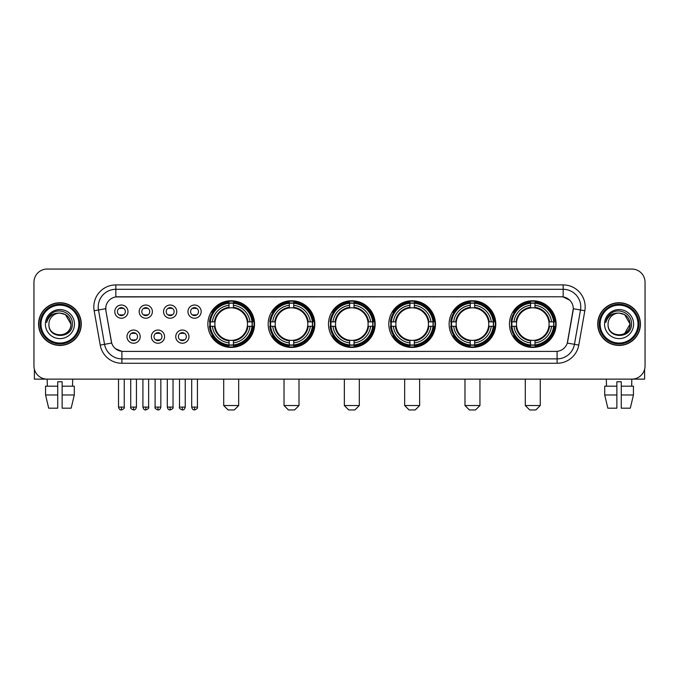 <?xml version="1.0" encoding="UTF-8"?>
<svg xmlns="http://www.w3.org/2000/svg" width="679" height="679" viewBox="0 0 679 679"><rect width="100%" height="100%" fill="white"/><g stroke="black" fill="none" stroke-linecap="round" stroke-linejoin="round"><path stroke-width="1.02" d="M449.125 324.087A23.332 23.332 0 0 0 472.465 347.427A23.332 23.332 0 0 0 495.797 324.087A23.332 23.332 0 0 0 472.465 300.755A23.332 23.332 0 0 0 449.125 324.087M268.18 324.087A23.332 23.332 0 0 0 291.512 347.427A23.332 23.332 0 0 0 314.844 324.087A23.332 23.332 0 0 0 291.512 300.755A23.332 23.332 0 0 0 268.18 324.087M328.492 324.087A23.332 23.332 0 0 0 351.824 347.427A23.332 23.332 0 0 0 375.164 324.087A23.332 23.332 0 0 0 351.824 300.755A23.332 23.332 0 0 0 328.492 324.087M388.812 324.087A23.332 23.332 0 0 0 412.145 347.427A23.332 23.332 0 0 0 435.477 324.087A23.332 23.332 0 0 0 412.145 300.755A23.332 23.332 0 0 0 388.812 324.087M509.445 324.087A23.332 23.332 0 0 0 532.777 347.427A23.332 23.332 0 0 0 556.118 324.087A23.332 23.332 0 0 0 532.777 300.755A23.332 23.332 0 0 0 509.445 324.087M207.859 324.087A23.332 23.332 0 0 0 231.191 347.427A23.332 23.332 0 0 0 254.523 324.087A23.332 23.332 0 0 0 231.191 300.755A23.332 23.332 0 0 0 207.859 324.087M164.581 336.64A6.603 6.603 0 0 1 157.978 343.243A6.603 6.603 0 0 1 151.375 336.64A6.603 6.603 0 0 1 157.978 330.036A6.603 6.603 0 0 1 164.581 336.64M154.014 336.64A3.964 3.964 0 0 0 157.978 340.603A3.964 3.964 0 0 0 161.942 336.64A3.964 3.964 0 0 0 157.978 332.676A3.964 3.964 0 0 0 154.014 336.64M188.974 336.64A6.603 6.603 0 0 1 182.362 343.243A6.603 6.603 0 0 1 175.759 336.64A6.603 6.603 0 0 1 182.362 330.036A6.603 6.603 0 0 1 188.974 336.64M178.407 336.64A3.964 3.964 0 0 0 182.362 340.603A3.964 3.964 0 0 0 186.326 336.64A3.964 3.964 0 0 0 182.362 332.676A3.964 3.964 0 0 0 178.407 336.64M140.188 336.64A6.603 6.603 0 0 1 133.585 343.243A6.603 6.603 0 0 1 126.981 336.64A6.603 6.603 0 0 1 133.585 330.036A6.603 6.603 0 0 1 140.188 336.64M129.621 336.64A3.964 3.964 0 0 0 133.585 340.603A3.964 3.964 0 0 0 137.548 336.64A3.964 3.964 0 0 0 133.585 332.676A3.964 3.964 0 0 0 129.621 336.64M152.385 311.627A6.603 6.603 0 0 1 145.781 318.239A6.603 6.603 0 0 1 139.178 311.627A6.603 6.603 0 0 1 145.781 305.024A6.603 6.603 0 0 1 152.385 311.627M141.818 311.627A3.964 3.964 0 0 0 145.781 315.591A3.964 3.964 0 0 0 149.745 311.627A3.964 3.964 0 0 0 145.781 307.672A3.964 3.964 0 0 0 141.818 311.627M176.778 311.627A6.603 6.603 0 0 1 170.174 318.239A6.603 6.603 0 0 1 163.563 311.627A6.603 6.603 0 0 1 170.174 305.024A6.603 6.603 0 0 1 176.778 311.627M166.211 311.627A3.964 3.964 0 0 0 170.174 315.591A3.964 3.964 0 0 0 174.13 311.627A3.964 3.964 0 0 0 170.174 307.672A3.964 3.964 0 0 0 166.211 311.627M201.162 311.627A6.603 6.603 0 0 1 194.559 318.239A6.603 6.603 0 0 1 187.956 311.627A6.603 6.603 0 0 1 194.559 305.024A6.603 6.603 0 0 1 201.162 311.627M190.595 311.627A3.964 3.964 0 0 0 194.559 315.591A3.964 3.964 0 0 0 198.523 311.627A3.964 3.964 0 0 0 194.559 307.672A3.964 3.964 0 0 0 190.595 311.627M127.992 311.627A6.603 6.603 0 0 1 121.388 318.239A6.603 6.603 0 0 1 114.785 311.627A6.603 6.603 0 0 1 121.388 305.024A6.603 6.603 0 0 1 127.992 311.627M117.425 311.627A3.964 3.964 0 0 0 121.388 315.591A3.964 3.964 0 0 0 125.352 311.627A3.964 3.964 0 0 0 121.388 307.672A3.964 3.964 0 0 0 117.425 311.627M100.22 345.085L94.16 310.744A22.017 22.017 0 0 1 115.837 284.908L563.163 284.908A22.017 22.017 0 0 1 584.84 310.744L578.78 345.085A22.017 22.017 0 0 1 557.103 363.273L121.897 363.273A22.017 22.017 0 0 1 100.22 345.085L104.549 344.321L98.497 309.98A17.612 17.612 0 0 1 115.837 289.305L563.163 289.305A17.612 17.612 0 0 1 580.503 309.98L574.451 344.321A17.612 17.612 0 0 1 557.103 358.868L121.897 358.868A17.612 17.612 0 0 1 104.549 344.321L111.695 343.056L105.899 310.744A11.891 11.891 0 0 1 117.603 296.791L561.397 296.791A11.891 11.891 0 0 1 573.101 310.744L567.669 341.562A11.891 11.891 0 0 1 555.965 351.391L123.035 351.391A11.891 11.891 0 0 1 111.331 341.562L105.899 310.744L105.848 306.916M209.955 326.293A21.355 21.355 0 0 1 209.955 321.888M511.542 326.293A21.355 21.355 0 0 1 511.542 321.888M390.909 326.293A21.355 21.355 0 0 1 390.909 321.888M330.588 326.293A21.355 21.355 0 0 1 330.588 321.888M270.267 326.293A21.355 21.355 0 0 1 270.267 321.888M451.221 326.293A21.355 21.355 0 0 1 451.221 321.888M38.576 324.087A21.355 21.355 0 0 0 59.93 345.441A21.355 21.355 0 0 0 81.276 324.087A21.355 21.355 0 0 0 59.93 302.741A21.355 21.355 0 0 0 38.576 324.087M597.724 324.087A21.355 21.355 0 0 0 619.07 345.441A21.355 21.355 0 0 0 640.424 324.087A21.355 21.355 0 0 0 619.07 302.741A21.355 21.355 0 0 0 597.724 324.087M115.837 284.908L115.837 296.927L561.397 296.791L563.163 296.927L569.8 300.271M555.965 351.391L123.035 351.391M121.897 363.273L121.897 351.332L115.549 348.734M584.84 310.744L573.288 308.707L567.304 343.056L578.78 345.085M645.05 282.26A13.207 13.207 0 0 0 631.843 269.054L47.157 269.054A13.207 13.207 0 0 0 33.95 282.26L33.95 365.913A13.207 13.207 0 0 0 47.157 379.128L631.843 379.128A13.207 13.207 0 0 0 645.05 365.913L645.05 282.26L645.05 365.913M33.95 282.26L33.95 365.913M631.843 269.054L47.157 269.054M47.352 386.173L47.157 379.128L631.843 379.128L631.648 386.173M34.391 369.3L34.391 379.128L85.461 379.128M45.561 386.173L45.561 394.974L48.693 408.181L45.561 394.974L45.561 386.173L57.723 386.173L57.723 381.768L62.129 381.768L62.129 386.173L74.291 386.173L74.291 394.974L71.159 408.181L74.291 394.974L62.129 394.974L62.129 386.173L62.129 408.181L71.159 408.181M72.695 379.128L72.5 386.173M57.723 386.173L57.723 408.181L48.693 408.181M45.561 394.974L57.723 394.974M78.857 324.087A18.936 18.936 0 0 0 59.93 305.16A18.936 18.936 0 0 0 40.995 324.087A18.936 18.936 0 0 0 59.93 343.022A18.936 18.936 0 0 0 78.857 324.087M79.74 324.087A19.81 19.81 0 0 0 59.93 304.277A19.81 19.81 0 0 0 40.112 324.087A19.81 19.81 0 0 0 59.93 343.905A19.81 19.81 0 0 0 79.74 324.087M81.056 324.087A21.134 21.134 0 0 0 59.93 302.961A21.134 21.134 0 0 0 38.796 324.087A21.134 21.134 0 0 0 59.93 345.221A21.134 21.134 0 0 0 81.056 324.087M70.93 324.087C70.276 317.407 66.61 313.732 59.93 313.087L65.43 314.555L70.93 324.087L65.43 314.555L59.93 313.087L65.43 314.555L70.93 324.087L65.43 314.555L59.93 313.087L65.43 314.555L70.93 324.087C71.609 338.286 48.243 338.286 48.922 324.087C47.937 339.364 72.84 339.025 72.322 324.087C73.137 313.605 59.404 306.942 51.485 313.698C48.727 316.007 47.106 318.935 46.63 322.491C48.71 315.93 53.14 312.798 59.93 313.087L65.43 314.555L70.93 324.087C71.609 338.286 48.243 338.286 48.922 324.087C48.243 338.286 71.609 338.286 70.93 324.087C71.609 338.286 48.243 338.286 48.922 324.087C48.243 338.286 71.609 338.286 70.93 324.087C71.609 338.286 48.243 338.286 48.922 324.087C48.243 338.286 71.609 338.286 70.93 324.087C71.609 338.286 48.243 338.286 48.922 324.087C48.243 338.286 71.609 338.286 70.93 324.087C71.609 338.286 48.243 338.286 48.922 324.087C48.243 338.286 71.609 338.286 70.93 324.087C71.609 338.286 48.243 338.286 48.922 324.087C48.243 338.286 71.609 338.286 70.93 324.087C71.609 338.286 48.243 338.286 48.922 324.087A11.008 11.008 0 0 1 59.93 313.087L65.43 314.555L70.93 324.087C71.371 332.634 60.389 338.312 53.683 333.16M45.4 324.087A14.531 14.531 0 0 0 59.93 338.617A14.531 14.531 0 0 0 74.452 324.087A14.531 14.531 0 0 0 59.93 309.565A14.531 14.531 0 0 0 45.4 324.087M51.485 313.698L48.234 317.56M48.039 317.933L48.328 317.399L48.039 317.933M234.272 409.946L228.11 409.946L223.705 405.541L238.677 405.541L234.272 409.946M233.398 344.932L233.398 345.815A21.838 21.838 0 0 0 252.919 326.293L252.036 326.293A20.956 20.956 0 0 1 233.398 344.932L233.398 342.895A18.936 18.936 0 0 0 249.999 326.293L247.334 326.293A16.288 16.288 0 0 0 233.398 307.952L233.398 303.25A20.956 20.956 0 0 1 252.036 321.888L252.919 321.888A21.838 21.838 0 0 0 233.398 302.367L233.398 303.25M210.354 326.293L209.463 326.293A21.838 21.838 0 0 0 228.993 345.815L228.993 344.932A20.956 20.956 0 0 1 210.354 326.293L212.391 326.293A18.936 18.936 0 0 0 228.993 342.895L228.993 340.23A16.288 16.288 0 0 0 247.334 326.293L247.988 326.293A16.933 16.933 0 0 1 233.398 340.883L233.398 342.895M228.993 303.25L228.993 302.367A21.838 21.838 0 0 0 209.463 321.888L210.354 321.888A20.956 20.956 0 0 1 228.993 303.25L228.993 305.287A18.936 18.936 0 0 0 212.391 321.888L215.048 321.888A16.288 16.288 0 0 0 228.993 340.23L228.993 340.883A16.933 16.933 0 0 1 214.403 326.293L212.391 326.293M210.397 326.293A20.913 20.913 0 0 1 210.397 321.888M233.398 303.292A20.913 20.913 0 0 0 228.993 303.292M251.985 321.888A20.913 20.913 0 0 1 251.985 326.293M252.036 321.888L249.999 321.888A18.936 18.936 0 0 0 233.398 305.287M249.999 326.293L252.036 326.293M228.993 342.895L228.993 344.932M247.334 321.888L249.999 321.888M233.398 340.255L233.398 340.883M228.993 340.23A16.288 16.288 0 0 1 215.048 326.293L214.403 326.293M233.398 344.89A20.913 20.913 0 0 1 228.993 344.89M212.391 321.888L210.354 321.888M228.993 307.918L228.993 305.287M233.398 307.952A16.288 16.288 0 0 0 215.048 321.888L214.403 321.888A16.933 16.933 0 0 1 228.993 307.298M233.398 307.927L233.398 307.298A16.933 16.933 0 0 1 247.988 321.888M212.875 312.204L211.627 312.204A22.891 22.891 0 0 1 254.09 324.087A22.891 22.891 0 0 1 211.627 335.978L212.875 335.978M294.593 409.946L288.431 409.946L284.026 405.541L298.998 405.541L294.593 409.946M293.71 344.932L293.71 345.815A21.838 21.838 0 0 0 313.24 326.293L312.348 326.293A20.956 20.956 0 0 1 293.71 344.932L293.71 342.895A18.936 18.936 0 0 0 310.311 326.293L307.655 326.293A16.288 16.288 0 0 0 293.71 307.952L293.71 303.25A20.956 20.956 0 0 1 312.348 321.888L313.24 321.888A21.838 21.838 0 0 0 293.71 302.367L293.71 303.25M270.666 326.293L269.784 326.293A21.838 21.838 0 0 0 289.305 345.815L289.305 344.932A20.956 20.956 0 0 1 270.666 326.293L272.703 326.293A18.936 18.936 0 0 0 289.305 342.895L289.305 340.23A16.288 16.288 0 0 0 307.655 326.293L308.3 326.293A16.933 16.933 0 0 1 293.71 340.883L293.71 342.895M289.305 303.25L289.305 302.367A21.838 21.838 0 0 0 269.784 321.888L270.666 321.888A20.956 20.956 0 0 1 289.305 303.25L289.305 305.287A18.936 18.936 0 0 0 272.703 321.888L275.368 321.888A16.288 16.288 0 0 0 289.305 340.23L289.305 340.883A16.933 16.933 0 0 1 274.715 326.293L272.703 326.293M270.717 326.293A20.913 20.913 0 0 1 270.717 321.888M293.71 303.292A20.913 20.913 0 0 0 289.305 303.292M312.306 321.888A20.913 20.913 0 0 1 312.306 326.293M312.348 321.888L310.311 321.888A18.936 18.936 0 0 0 293.71 305.287M310.311 326.293L312.348 326.293M289.305 342.895L289.305 344.932M307.655 321.888L310.311 321.888M293.71 340.255L293.71 340.883M289.305 340.23A16.288 16.288 0 0 1 275.368 326.293L274.715 326.293M293.71 344.89A20.913 20.913 0 0 1 289.305 344.89M272.703 321.888L270.666 321.888M289.305 307.918L289.305 305.287M293.71 307.952A16.288 16.288 0 0 0 275.368 321.888L274.715 321.888A16.933 16.933 0 0 1 289.305 307.298M293.71 307.927L293.71 307.298A16.933 16.933 0 0 1 308.3 321.888M273.196 312.204L271.948 312.204A22.891 22.891 0 0 1 314.402 324.087A22.891 22.891 0 0 1 271.948 335.978L273.196 335.978M354.913 409.946L348.743 409.946L344.346 405.541L359.31 405.541L354.913 409.946M354.031 344.932L354.031 345.815A21.838 21.838 0 0 0 373.552 326.293L372.669 326.293A20.956 20.956 0 0 1 354.031 344.932L354.031 342.895A18.936 18.936 0 0 0 370.632 326.293L367.967 326.293A16.288 16.288 0 0 0 354.031 307.952L354.031 303.25A20.956 20.956 0 0 1 372.669 321.888L373.552 321.888A21.838 21.838 0 0 0 354.031 302.367L354.031 303.25M330.987 326.293L330.104 326.293A21.838 21.838 0 0 0 349.626 345.815L349.626 344.932A20.956 20.956 0 0 1 330.987 326.293L333.024 326.293A18.936 18.936 0 0 0 349.626 342.895L349.626 340.23A16.288 16.288 0 0 0 367.967 326.293L368.621 326.293A16.933 16.933 0 0 1 354.031 340.883L354.031 342.895M349.626 303.25L349.626 302.367A21.838 21.838 0 0 0 330.104 321.888L330.987 321.888A20.956 20.956 0 0 1 349.626 303.25L349.626 305.287A18.936 18.936 0 0 0 333.024 321.888L335.689 321.888A16.288 16.288 0 0 0 349.626 340.23L349.626 340.883A16.933 16.933 0 0 1 335.036 326.293L333.024 326.293M331.029 326.293A20.913 20.913 0 0 1 331.029 321.888M354.031 303.292A20.913 20.913 0 0 0 349.626 303.292M372.627 321.888A20.913 20.913 0 0 1 372.627 326.293M372.669 321.888L370.632 321.888A18.936 18.936 0 0 0 354.031 305.287M370.632 326.293L372.669 326.293M349.626 342.895L349.626 344.932M367.967 321.888L370.632 321.888M354.031 340.255L354.031 340.883M349.626 340.23A16.288 16.288 0 0 1 335.689 326.293L335.036 326.293M354.031 344.89A20.913 20.913 0 0 1 349.626 344.89M333.024 321.888L330.987 321.888M349.626 307.918L349.626 305.287M354.031 307.952A16.288 16.288 0 0 0 335.689 321.888L335.036 321.888A16.933 16.933 0 0 1 349.626 307.298M354.031 307.927L354.031 307.298A16.933 16.933 0 0 1 368.621 321.888M333.508 312.204L332.26 312.204A22.891 22.891 0 0 1 374.723 324.087A22.891 22.891 0 0 1 332.26 335.978L333.508 335.978M415.225 409.946L409.064 409.946L404.659 405.541L419.63 405.541L415.225 409.946M414.343 344.932L414.343 345.815A21.838 21.838 0 0 0 433.873 326.293L432.99 326.293A20.956 20.956 0 0 1 414.343 344.932L414.343 342.895A18.936 18.936 0 0 0 430.944 326.293L428.288 326.293A16.288 16.288 0 0 0 414.343 307.952L414.343 303.25A20.956 20.956 0 0 1 432.99 321.888L433.873 321.888A21.838 21.838 0 0 0 414.343 302.367L414.343 303.25M391.308 326.293L390.417 326.293A21.838 21.838 0 0 0 409.946 345.815L409.946 344.932A20.956 20.956 0 0 1 391.308 326.293L393.345 326.293A18.936 18.936 0 0 0 409.946 342.895L409.946 340.23A16.288 16.288 0 0 0 428.288 326.293L428.933 326.293A16.933 16.933 0 0 1 414.343 340.883L414.343 342.895M409.946 303.25L409.946 302.367A21.838 21.838 0 0 0 390.417 321.888L391.308 321.888A20.956 20.956 0 0 1 409.946 303.25L409.946 305.287A18.936 18.936 0 0 0 393.345 321.888L396.001 321.888A16.288 16.288 0 0 0 409.946 340.23L409.946 340.883A16.933 16.933 0 0 1 395.356 326.293L393.345 326.293M391.35 326.293A20.913 20.913 0 0 1 391.35 321.888M414.343 303.292A20.913 20.913 0 0 0 409.946 303.292M432.939 321.888A20.913 20.913 0 0 1 432.939 326.293M432.99 321.888L430.944 321.888A18.936 18.936 0 0 0 414.343 305.287M430.944 326.293L432.99 326.293M409.946 342.895L409.946 344.932M428.288 321.888L430.944 321.888M414.343 340.255L414.343 340.883M409.946 340.23A16.288 16.288 0 0 1 396.001 326.293L395.356 326.293M414.343 344.89A20.913 20.913 0 0 1 409.946 344.89M393.345 321.888L391.308 321.888M409.946 307.918L409.946 305.287M414.343 307.952A16.288 16.288 0 0 0 396.001 321.888L395.356 321.888A16.933 16.933 0 0 1 409.946 307.298M414.343 307.927L414.343 307.298A16.933 16.933 0 0 1 428.933 321.888M393.828 312.204L392.581 312.204A22.891 22.891 0 0 1 435.035 324.087A22.891 22.891 0 0 1 392.581 335.978L393.828 335.978M475.546 409.946L469.384 409.946L464.979 405.541L479.951 405.541L475.546 409.946M474.663 344.932L474.663 345.815A21.838 21.838 0 0 0 494.193 326.293L493.302 326.293A20.956 20.956 0 0 1 474.663 344.932L474.663 342.895A18.936 18.936 0 0 0 491.265 326.293L488.6 326.293A16.288 16.288 0 0 0 474.663 307.952L474.663 303.25A20.956 20.956 0 0 1 493.302 321.888L494.193 321.888A21.838 21.838 0 0 0 474.663 302.367L474.663 303.25M451.62 326.293L450.737 326.293A21.838 21.838 0 0 0 470.258 345.815L470.258 344.932A20.956 20.956 0 0 1 451.62 326.293L453.657 326.293A18.936 18.936 0 0 0 470.258 342.895L470.258 340.23A16.288 16.288 0 0 0 488.6 326.293L489.253 326.293A16.933 16.933 0 0 1 474.663 340.883L474.663 342.895M470.258 303.25L470.258 302.367A21.838 21.838 0 0 0 450.737 321.888L451.62 321.888A20.956 20.956 0 0 1 470.258 303.25L470.258 305.287A18.936 18.936 0 0 0 453.657 321.888L456.322 321.888A16.288 16.288 0 0 0 470.258 340.23L470.258 340.883A16.933 16.933 0 0 1 455.668 326.293L453.657 326.293M451.662 326.293A20.913 20.913 0 0 1 451.662 321.888M474.663 303.292A20.913 20.913 0 0 0 470.258 303.292M493.26 321.888A20.913 20.913 0 0 1 493.26 326.293M493.302 321.888L491.265 321.888A18.936 18.936 0 0 0 474.663 305.287M491.265 326.293L493.302 326.293M470.258 342.895L470.258 344.932M488.6 321.888L491.265 321.888M474.663 340.255L474.663 340.883M470.258 340.23A16.288 16.288 0 0 1 456.322 326.293L455.668 326.293M474.663 344.89A20.913 20.913 0 0 1 470.258 344.89M453.657 321.888L451.62 321.888M470.258 307.918L470.258 305.287M474.663 307.952A16.288 16.288 0 0 0 456.322 321.888L455.668 321.888A16.933 16.933 0 0 1 470.258 307.298M474.663 307.927L474.663 307.298A16.933 16.933 0 0 1 489.253 321.888M454.141 312.204L452.893 312.204A22.891 22.891 0 0 1 495.356 324.087A22.891 22.891 0 0 1 452.893 335.978L454.141 335.978M535.858 409.946L529.696 409.946L525.291 405.541L540.263 405.541L535.858 409.946M534.984 344.932L534.984 345.815A21.838 21.838 0 0 0 554.505 326.293L553.623 326.293A20.956 20.956 0 0 1 534.984 344.932L534.984 342.895A18.936 18.936 0 0 0 551.586 326.293L548.921 326.293A16.288 16.288 0 0 0 534.984 307.952L534.984 303.25A20.956 20.956 0 0 1 553.623 321.888L554.505 321.888A21.838 21.838 0 0 0 534.984 302.367L534.984 303.25M511.941 326.293L511.058 326.293A21.838 21.838 0 0 0 530.579 345.815L530.579 344.932A20.956 20.956 0 0 1 511.941 326.293L513.978 326.293A18.936 18.936 0 0 0 530.579 342.895L530.579 340.23A16.288 16.288 0 0 0 548.921 326.293L549.574 326.293A16.933 16.933 0 0 1 534.984 340.883L534.984 342.895M530.579 303.25L530.579 302.367A21.838 21.838 0 0 0 511.058 321.888L511.941 321.888A20.956 20.956 0 0 1 530.579 303.25L530.579 305.287A18.936 18.936 0 0 0 513.978 321.888L516.643 321.888A16.288 16.288 0 0 0 530.579 340.23L530.579 340.883A16.933 16.933 0 0 1 515.989 326.293L513.978 326.293M511.983 326.293A20.913 20.913 0 0 1 511.983 321.888M534.984 303.292A20.913 20.913 0 0 0 530.579 303.292M553.58 321.888A20.913 20.913 0 0 1 553.58 326.293M553.623 321.888L551.586 321.888A18.936 18.936 0 0 0 534.984 305.287M551.586 326.293L553.623 326.293M530.579 342.895L530.579 344.932M548.921 321.888L551.586 321.888M534.984 340.255L534.984 340.883M530.579 340.23A16.288 16.288 0 0 1 516.643 326.293L515.989 326.293M534.984 344.89A20.913 20.913 0 0 1 530.579 344.89M513.978 321.888L511.941 321.888M530.579 307.918L530.579 305.287M534.984 307.952A16.288 16.288 0 0 0 516.643 321.888L515.989 321.888A16.933 16.933 0 0 1 530.579 307.298M534.984 307.927L534.984 307.298A16.933 16.933 0 0 1 549.574 321.888M514.461 312.204L513.214 312.204A22.891 22.891 0 0 1 555.677 324.087A22.891 22.891 0 0 1 513.214 335.978L514.461 335.978M120.064 315.37L120.064 314.742A3.378 3.378 0 0 0 122.712 314.742L122.712 315.37M122.712 307.893L122.712 308.521A3.378 3.378 0 0 0 120.064 308.521L120.064 307.893M144.457 315.37L144.457 314.742A3.378 3.378 0 0 0 147.097 314.742L147.097 315.37M147.097 307.893L147.097 308.521A3.378 3.378 0 0 0 144.457 308.521L144.457 307.893M168.85 315.37L168.85 314.742A3.378 3.378 0 0 0 171.49 314.742L171.49 315.37M171.49 307.893L171.49 308.521A3.378 3.378 0 0 0 168.85 308.521L168.85 307.893M193.243 315.37L193.243 314.742A3.378 3.378 0 0 0 195.883 314.742L195.883 315.37M195.883 307.893L195.883 308.521A3.378 3.378 0 0 0 193.243 308.521L193.243 307.893M132.261 340.374L132.261 339.746A3.378 3.378 0 0 0 134.909 339.746L134.909 340.374M134.909 332.905L134.909 333.533A3.378 3.378 0 0 0 132.261 333.533L132.261 332.905M156.654 340.374L156.654 339.746A3.378 3.378 0 0 0 159.293 339.746L159.293 340.374M159.293 332.905L159.293 333.533A3.378 3.378 0 0 0 156.654 333.533L156.654 332.905M181.047 340.374L181.047 339.746A3.378 3.378 0 0 0 183.686 339.746L183.686 340.374M183.686 332.905L183.686 333.533A3.378 3.378 0 0 0 181.047 333.533L181.047 332.905M644.609 369.3L644.609 379.128L593.539 379.128M616.871 386.173L616.871 394.974L604.709 394.974L607.841 408.181L604.709 394.974L604.709 386.173L616.871 386.173L616.871 381.768L621.277 381.768L621.277 386.173L633.439 386.173L633.439 394.974L630.307 408.181L633.439 394.974L621.277 394.974L621.277 386.173M616.871 394.974L616.871 408.181L607.841 408.181M630.307 408.181L621.277 408.181L621.277 394.974M606.305 379.128L606.5 386.173M638.005 324.087A18.936 18.936 0 0 0 619.07 305.16A18.936 18.936 0 0 0 600.143 324.087A18.936 18.936 0 0 0 619.07 343.022A18.936 18.936 0 0 0 638.005 324.087M638.888 324.087A19.81 19.81 0 0 0 619.07 304.277A19.81 19.81 0 0 0 599.26 324.087A19.81 19.81 0 0 0 619.07 343.905A19.81 19.81 0 0 0 638.888 324.087M640.204 324.087A21.134 21.134 0 0 0 619.07 302.961A21.134 21.134 0 0 0 597.944 324.087A21.134 21.134 0 0 0 619.07 345.221A21.134 21.134 0 0 0 640.204 324.087M629.433 320.361L630.078 324.087L624.578 314.555L619.07 313.087L624.578 314.555L630.078 324.087L624.578 314.555L619.07 313.087L624.578 314.555L630.078 324.087L624.578 314.555L619.07 313.087L624.578 314.555L630.078 324.087C630.757 338.286 607.391 338.286 608.07 324.087C607.085 339.364 631.988 339.025 631.47 324.087C632.285 313.605 618.552 306.942 610.633 313.698C607.875 316.007 606.254 318.935 605.778 322.491C607.858 315.93 612.288 312.798 619.07 313.087L624.578 314.555L630.078 324.087C630.757 338.286 607.391 338.286 608.07 324.087C607.391 338.286 630.757 338.286 630.078 324.087L624.578 333.627L630.078 324.087C630.757 338.286 607.391 338.286 608.07 324.087C607.391 338.286 630.757 338.286 630.078 324.087C630.757 338.286 607.391 338.286 608.07 324.087C607.391 338.286 630.757 338.286 630.078 324.087C630.757 338.286 607.391 338.286 608.07 324.087C607.391 338.286 630.757 338.286 630.078 324.087C630.757 338.286 607.391 338.286 608.07 324.087C607.391 338.286 630.757 338.286 630.078 324.087C630.757 338.286 607.391 338.286 608.07 324.087A11.008 11.008 0 0 1 619.07 313.087L624.578 314.555L630.078 324.087C630.519 332.634 619.537 338.312 612.831 333.16M619.07 313.087C625.758 313.732 629.425 317.407 630.078 324.087M604.548 324.087A14.531 14.531 0 0 0 619.07 338.617A14.531 14.531 0 0 0 633.6 324.087A14.531 14.531 0 0 0 619.07 309.565A14.531 14.531 0 0 0 604.548 324.087M610.633 313.698L607.382 317.56M607.187 317.933L607.476 317.399M563.163 284.908L563.163 296.927M94.16 310.744L98.497 309.98A17.612 17.612 0 0 1 98.226 306.916M98.497 309.98L105.712 308.707M557.103 351.332L557.103 363.273M233.398 340.23A16.288 16.288 0 0 0 247.334 326.293M228.993 345.085A21.108 21.108 0 0 0 233.398 345.085M252.189 326.293A21.108 21.108 0 0 0 252.189 321.888M233.398 303.097A21.108 21.108 0 0 0 228.993 303.097M293.71 340.23A16.288 16.288 0 0 0 307.655 326.293M289.305 345.085A21.108 21.108 0 0 0 293.71 345.085M312.501 326.293A21.108 21.108 0 0 0 312.501 321.888M293.71 303.097A21.108 21.108 0 0 0 289.305 303.097M354.031 340.23A16.288 16.288 0 0 0 367.967 326.293M349.626 345.085A21.108 21.108 0 0 0 354.031 345.085M372.822 326.293A21.108 21.108 0 0 0 372.822 321.888M354.031 303.097A21.108 21.108 0 0 0 349.626 303.097M414.343 340.23A16.288 16.288 0 0 0 428.288 326.293M409.946 345.085A21.108 21.108 0 0 0 414.343 345.085M433.143 326.293A21.108 21.108 0 0 0 433.143 321.888M414.343 303.097A21.108 21.108 0 0 0 409.946 303.097M474.663 340.23A16.288 16.288 0 0 0 488.6 326.293M470.258 345.085A21.108 21.108 0 0 0 474.663 345.085M493.455 326.293A21.108 21.108 0 0 0 493.455 321.888M474.663 303.097A21.108 21.108 0 0 0 470.258 303.097M534.984 340.23A16.288 16.288 0 0 0 548.921 326.293M530.579 345.085A21.108 21.108 0 0 0 534.984 345.085M553.775 326.293A21.108 21.108 0 0 0 553.775 321.888M534.984 303.097A21.108 21.108 0 0 0 530.579 303.097M121.388 407.086L118.528 407.086C119.029 409.123 119.979 410.074 121.388 409.946L121.388 407.086L124.249 407.086L124.249 379.128M145.781 407.086L142.921 407.086C143.413 409.123 144.372 410.074 145.781 409.946L145.781 407.086L148.642 407.086L148.642 379.128M170.174 407.086L167.306 407.086C167.806 409.123 168.765 410.074 170.174 409.946L170.174 407.086L173.035 407.086L173.035 379.128M194.559 407.086L191.699 407.086C192.199 409.123 193.15 410.074 194.559 409.946L194.559 407.086L197.428 407.086L197.428 379.128M133.585 407.086L130.724 407.086C130.139 407.994 131.098 408.953 133.585 409.946L133.585 407.086L136.445 407.086L136.445 379.128M157.978 407.086L155.118 407.086C154.532 407.994 155.483 408.953 157.978 409.946L157.978 407.086L160.838 407.086L160.838 379.128M182.362 407.086L179.502 407.086C178.925 407.994 179.876 408.953 182.362 409.946L182.362 407.086L185.231 407.086L185.231 379.128M238.677 379.128L238.677 405.541M223.705 379.128L223.705 405.541M298.998 379.128L298.998 405.541M284.026 379.128L284.026 405.541M359.31 379.128L359.31 405.541M344.346 379.128L344.346 405.541M419.63 379.128L419.63 405.541M404.659 379.128L404.659 405.541M479.951 379.128L479.951 405.541M464.979 379.128L464.979 405.541M540.263 379.128L540.263 405.541M525.291 379.128L525.291 405.541M118.528 407.086L118.528 379.128M124.249 407.086C124.834 407.994 123.875 408.953 121.388 409.946M142.921 407.086L142.921 379.128M148.642 407.086C149.219 407.994 148.268 408.953 145.781 409.946M167.306 407.086L167.306 379.128M173.035 407.086C173.612 407.994 172.661 408.953 170.174 409.946M191.699 407.086L191.699 379.128M197.428 407.086C198.005 407.994 197.054 408.953 194.559 409.946M130.724 407.086L130.724 379.128M136.445 407.086C135.944 409.123 134.994 410.074 133.585 409.946M155.118 407.086L155.118 379.128M160.838 407.086C160.337 409.123 159.387 410.074 157.978 409.946M179.502 407.086L179.502 379.128M185.231 407.086C184.73 409.123 183.771 410.074 182.362 409.946"/></g></svg>
